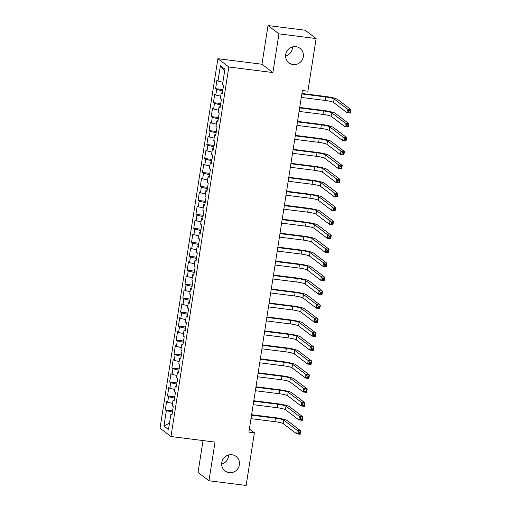 <?xml version="1.0" encoding="UTF-8"?>
<svg xmlns="http://www.w3.org/2000/svg" width="511" height="511" viewBox="0 0 511 511"><rect width="100%" height="100%" fill="white"/><g stroke="black" fill="none" stroke-linecap="round" stroke-linejoin="round"><path stroke-width="0.77" d="M228.589 454.994A9.121 8.808 -52.7 0 1 221.678 464.084M232 454.758A9.121 8.808 -52.7 0 1 238.771 467.022A9.121 8.808 -52.7 0 1 225.076 470.957A9.121 8.808 -52.7 0 1 232 454.758M292.49 46.916A9.121 8.808 -52.7 0 1 285.579 56.006M295.901 46.68A9.121 8.808 -52.7 0 1 302.678 58.95A9.121 8.808 -52.7 0 1 288.983 62.879A9.121 8.808 -52.7 0 1 295.901 46.68M203.027 440.565L198.038 472.451L208.973 480.762L246.149 485.45L254.395 432.798L249.374 428.985M217.903 58.682L160.032 428.212L170.968 436.522L228.832 66.992L217.903 58.682L261.964 64.233L272.893 72.549L278.955 33.867L268.02 25.55L261.964 64.233M268.02 25.55L305.195 30.238L316.13 38.549L278.955 33.867M224.636 70.984L220.369 65.715L217.967 81.077L216.913 80.278L215.604 88.659L216.651 89.457L215.776 95.046L214.729 94.248L213.419 102.628L214.467 103.42L213.592 109.009L212.544 108.211L211.228 116.591L212.282 117.389L211.407 122.972L210.353 122.174L209.044 130.554L210.091 131.353L209.216 136.942L208.169 136.143L206.859 144.524L207.907 145.322L207.032 150.905L205.984 150.106L204.668 158.487L205.716 159.285L204.841 164.874L203.793 164.076L202.484 172.45L203.531 173.248L202.656 178.837L201.609 178.039L200.293 186.419L201.347 187.218L200.472 192.8L199.418 192.002L198.108 200.382L199.156 201.181L198.281 206.77L197.233 205.971L195.924 214.352L196.971 215.15L196.096 220.733L195.049 219.934L193.733 228.315L194.78 229.113L193.912 234.696L192.858 233.904L191.548 242.278L192.596 243.076L191.721 248.665L190.673 247.867L189.357 256.247L190.411 257.046L189.536 262.628L188.489 261.83L187.173 270.21L188.22 271.009L187.345 276.598L186.298 275.799L184.988 284.18L186.036 284.972L185.161 290.561L184.113 289.763L182.797 298.143L183.851 298.941L182.976 304.524L181.922 303.732L180.613 312.106L181.66 312.904L180.785 318.494L179.738 317.695L178.428 326.075L179.476 326.874L178.601 332.457L177.553 331.658L176.238 340.039L177.285 340.837L176.41 346.426L175.362 345.628L174.053 354.008L175.101 354.8L174.225 360.389L173.178 359.591L171.862 367.971L172.916 368.77L172.041 374.352L170.987 373.56L169.678 381.934L170.725 382.733L169.85 388.322L168.802 387.523L167.493 395.904L168.541 396.702L167.665 402.285L166.618 401.486L165.302 409.867L172.603 410.787M220.369 65.715L224.923 69.177L222.515 84.539L223.562 85.337L222.253 93.717L221.206 92.919L220.33 98.502L221.378 99.3L220.069 107.68L219.015 106.882L218.14 112.471L219.193 113.27L217.878 121.644L216.83 120.852L215.955 126.434L217.003 127.233L215.693 135.613L214.646 134.815L213.77 140.404L214.818 141.196L213.502 149.576L212.455 148.778L211.58 154.367L212.633 155.165L211.318 163.546L210.27 162.747L209.395 168.33L210.443 169.128L209.133 177.509L208.079 176.71L207.21 182.299L208.258 183.098L206.942 191.472L205.895 190.68L205.02 196.262L206.067 197.061L204.758 205.441L203.71 204.643L202.835 210.225L203.883 211.024L202.573 219.404L201.519 218.606L200.644 224.195L201.698 224.993L200.382 233.374L199.335 232.575L198.46 238.158L199.507 238.956L198.198 247.337L197.15 246.538L196.275 252.127L197.323 252.926L196.007 261.3L194.959 260.501L194.084 266.09L195.132 266.889L193.822 275.269L192.775 274.471L191.9 280.054L192.947 280.852L191.638 289.232L190.584 288.434L189.709 294.023L190.763 294.821L189.447 303.202L188.399 302.403L187.524 307.986L188.572 308.785L187.262 317.165L186.215 316.366L185.34 321.956L186.387 322.754L185.078 331.128L184.024 330.33L183.149 335.919L184.203 336.717L182.887 345.097L181.839 344.299L180.964 349.882L182.012 350.68L180.702 359.061L179.655 358.262L178.78 363.851L179.827 364.65L178.511 373.03L177.464 372.232L176.589 377.814L177.636 378.613L176.327 386.993L175.279 386.195L174.404 391.784L175.452 392.576L174.142 400.956L173.088 400.158L172.213 405.747L173.267 406.545L171.952 414.926L170.904 414.127L168.496 429.489L163.948 426.027L166.356 410.665L165.302 409.867M316.13 38.549L307.884 91.201L302.378 90.504L248.883 432.108L254.395 432.798M167.665 402.285L172.577 403.454M168.541 396.702L174.583 398.139M170.904 414.127L172.086 414.07M169.85 388.322L174.762 389.491M170.725 382.733L176.768 384.17M173.088 400.158L174.277 400.107M172.041 374.352L176.947 375.521M172.916 368.77L178.959 370.207M175.279 386.195L176.461 386.137M174.225 360.389L179.137 361.558M175.101 354.8L181.143 356.244M177.464 372.232L178.646 372.174M176.41 346.426L181.322 347.595M177.285 340.837L183.328 342.274M179.655 358.262L180.837 358.205M178.601 332.457L183.513 333.626M179.476 326.874L185.519 328.311M181.839 344.299L183.021 344.242M180.785 318.494L185.697 319.662M181.66 312.904L187.703 314.348M184.024 330.33L185.206 330.278M182.976 304.524L187.882 305.699M183.851 298.941L189.888 300.379M186.215 316.366L187.396 316.309M185.161 290.561L190.073 291.73M186.036 284.972L192.079 286.416M188.399 302.403L189.581 302.346M187.345 276.598L192.257 277.767M188.22 271.009L194.263 272.446M190.584 288.434L191.772 288.383M189.536 262.628L194.442 263.797M190.411 257.046L196.454 258.483M192.775 274.471L193.956 274.413M191.721 248.665L196.633 249.834M192.596 243.076L198.638 244.52M194.959 260.501L196.141 260.45M193.912 234.696L198.817 235.871M194.78 229.113L200.823 230.55M197.15 246.538L198.332 246.481M196.096 220.733L201.008 221.902M196.971 215.15L203.014 216.587M199.335 232.575L200.516 232.518M198.281 206.77L203.193 207.939M199.156 201.181L205.198 202.618M201.519 218.606L202.701 218.555M200.472 192.8L205.377 193.969M201.347 187.218L207.383 188.655M203.71 204.643L204.892 204.585M202.656 178.837L207.568 180.006M203.531 173.248L209.574 174.692M205.895 190.68L207.076 190.622M204.841 164.874L209.753 166.043M205.716 159.285L211.758 160.722M208.079 176.71L209.267 176.653M207.032 150.905L211.937 152.074M207.907 145.322L213.949 146.759M210.27 162.747L211.452 162.69M209.216 136.942L214.128 138.111M210.091 131.353L216.134 132.79M212.455 148.778L213.636 148.727M211.407 122.972L216.313 124.141M212.282 117.389L218.318 118.827M214.646 134.815L215.827 134.757M213.592 109.009L218.504 110.178M214.467 103.42L220.509 104.864M216.83 120.852L218.012 120.794M215.776 95.046L220.688 96.215M216.651 89.457L222.694 90.894M219.015 106.882L220.203 106.825M217.967 81.077L222.873 82.245M221.206 92.919L222.387 92.861M272.893 72.549L228.832 66.992M208.973 480.762L215.029 442.079L170.968 436.522M166.356 410.665L172.392 412.102M169.499 423.095L163.948 426.027M215.604 88.659L222.898 89.578M213.419 102.628L220.714 103.548M211.228 116.591L218.529 117.511M209.044 130.554L216.338 131.474M206.859 144.524L214.154 145.443M204.668 158.487L211.963 159.406M202.484 172.45L209.778 173.37M200.293 186.419L207.594 187.339M198.108 200.382L205.403 201.302M195.924 214.352L203.218 215.272M193.733 228.315L201.034 229.235M191.548 242.278L198.843 243.198M189.357 256.247L196.658 257.167M187.173 270.21L194.467 271.13M184.988 284.18L192.283 285.1M182.797 298.143L190.098 299.063M180.613 312.106L187.907 313.026M178.428 326.075L185.723 326.995M176.238 340.039L183.538 340.958M174.053 354.008L181.348 354.928M171.862 367.971L179.163 368.891M169.678 381.934L176.972 382.854M167.493 395.904L174.788 396.823M301.292 97.441L325.181 100.45A7.128 0.907 -171.1 0 1 333.549 102.443L346.975 112.656L347.525 109.162L350.968 109.597L337.535 99.383A10.686 1.361 8.9 0 0 324.99 96.4L301.912 93.487M301.841 93.947L325.731 96.962A7.128 0.907 -171.1 0 1 334.092 98.949L347.525 109.162L348.777 110.632L348.559 112.03L349.933 112.203L350.156 110.81L348.777 110.632M350.156 110.81L350.968 109.597L350.418 113.091L346.975 112.656L348.559 112.03M350.418 113.091L349.933 112.203M299.107 111.404L322.997 114.413A7.128 0.907 -171.1 0 1 331.358 116.406L344.791 126.619L345.334 123.132L348.777 123.566L335.35 113.353A10.686 1.361 8.9 0 0 322.805 110.363L299.721 107.451M299.65 107.91L323.546 110.925A7.128 0.907 -171.1 0 1 331.907 112.918L345.334 123.132L346.592 124.601L346.369 125.993L347.748 126.172L347.965 124.773L346.592 124.601M347.965 124.773L348.777 123.566L348.234 127.054L344.791 126.619L346.369 125.993M348.234 127.054L347.748 126.172M296.917 125.367L320.812 128.382A7.128 0.907 -171.1 0 1 329.173 130.375L342.6 140.589L343.149 137.095L346.592 137.529L333.159 127.316A10.686 1.361 8.9 0 0 320.621 124.326L297.536 121.42M297.466 121.88L321.355 124.888A7.128 0.907 -171.1 0 1 329.716 126.881L343.149 137.095L344.401 138.564L344.184 139.963L345.564 140.135L345.781 138.737L344.401 138.564M345.781 138.737L346.592 137.529L346.043 141.023L342.6 140.589L344.184 139.963M346.043 141.023L345.564 140.135M294.732 139.337L318.621 142.345A7.128 0.907 -171.1 0 1 326.983 144.338L340.415 154.552L340.965 151.058L344.408 151.492L330.975 141.279A10.686 1.361 8.9 0 0 318.43 138.296L295.352 135.383M295.275 135.843L319.171 138.858A7.128 0.907 -171.1 0 1 327.532 140.844L340.965 151.058L342.217 152.534L342 153.926L343.373 154.098L343.59 152.706L342.217 152.534M343.59 152.706L344.408 151.492L343.858 154.986L340.415 154.552L342 153.926M343.858 154.986L343.373 154.098M292.541 153.3L316.437 156.315A7.128 0.907 -171.1 0 1 324.798 158.301L338.231 168.515L338.774 165.027L342.217 165.462L328.784 155.248A10.686 1.361 8.9 0 0 316.245 152.259L293.161 149.353M293.09 149.812L316.98 152.821A7.128 0.907 -171.1 0 1 325.347 154.814L338.774 165.027L340.026 166.497L339.809 167.895L341.188 168.068L341.405 166.669L340.026 166.497M341.405 166.669L342.217 165.462L341.674 168.949L338.231 168.515L339.809 167.895M341.674 168.949L341.188 168.068M290.357 167.269L314.246 170.278A7.128 0.907 -171.1 0 1 322.613 172.271L336.04 182.484L336.589 178.991L340.032 179.425L326.599 169.211A10.686 1.361 8.9 0 0 314.054 166.228L290.976 163.316M290.906 163.775L314.795 166.784A7.128 0.907 -171.1 0 1 323.156 168.777L336.589 178.991L337.841 180.46L337.624 181.859L338.997 182.031L339.221 180.639L337.841 180.46M339.221 180.639L340.032 179.425L339.483 182.919L336.04 182.484L337.624 181.859M339.483 182.919L338.997 182.031M288.172 181.233L312.061 184.241A7.128 0.907 -171.1 0 1 320.423 186.234L333.855 196.448L334.405 192.96L337.841 193.394L324.415 183.181A10.686 1.361 8.9 0 0 311.87 180.191L288.792 177.279M288.715 177.739L312.611 180.753A7.128 0.907 -171.1 0 1 320.972 182.746L334.405 192.96L335.657 194.429L335.433 195.822L336.813 196L337.03 194.602L335.657 194.429M337.03 194.602L337.841 193.394L337.298 196.882L333.855 196.448L335.433 195.822M337.298 196.882L336.813 196M285.981 195.196L309.877 198.211A7.128 0.907 -171.1 0 1 318.238 200.203L331.671 210.417L332.214 206.923L335.657 207.357L322.224 197.144A10.686 1.361 8.9 0 0 309.685 194.154L286.601 191.248M286.53 191.708L310.42 194.717A7.128 0.907 -171.1 0 1 318.781 196.709L332.214 206.923L333.466 208.392L333.249 209.791L334.628 209.964L334.846 208.565L333.466 208.392M334.846 208.565L335.657 207.357L335.107 210.851L331.671 210.417L333.249 209.791M335.107 210.851L334.628 209.964M283.797 209.165L307.686 212.174A7.128 0.907 -171.1 0 1 316.047 214.166L329.48 224.38L330.029 220.886L333.472 221.32L320.039 211.107A10.686 1.361 8.9 0 0 307.494 208.124L284.416 205.211M284.346 205.671L308.235 208.686A7.128 0.907 -171.1 0 1 316.596 210.673L330.029 220.886L331.281 222.362L331.064 223.754L332.437 223.927L332.655 222.534L331.281 222.362M332.655 222.534L333.472 221.32L332.923 224.814L329.48 224.38L331.064 223.754M332.923 224.814L332.437 223.927M281.612 223.128L305.501 226.143A7.128 0.907 -171.1 0 1 313.863 228.13L327.296 238.343L327.838 234.856L331.281 235.29L317.855 225.076A10.686 1.361 8.9 0 0 305.31 222.087L282.225 219.181M282.155 219.634L306.051 222.649A7.128 0.907 -171.1 0 1 314.412 224.642L327.838 234.856L329.097 236.325L328.873 237.724L330.253 237.896L330.47 236.497L329.097 236.325M330.47 236.497L331.281 235.29L330.738 238.778L327.296 238.343L328.873 237.724M330.738 238.778L330.253 237.896M279.421 237.091L303.317 240.106A7.128 0.907 -171.1 0 1 311.678 242.099L325.105 252.313L325.654 248.819L329.097 249.253L315.664 239.039A10.686 1.361 8.9 0 0 303.125 236.05L280.041 233.144M279.971 233.604L303.86 236.612A7.128 0.907 -171.1 0 1 312.221 238.605L325.654 248.819L326.906 250.288L326.689 251.687L328.062 251.859L328.286 250.46L326.906 250.288M328.286 250.46L329.097 249.253L328.547 252.747L325.105 252.313L326.689 251.687M328.547 252.747L328.062 251.859M277.237 251.061L301.126 254.069A7.128 0.907 -171.1 0 1 309.487 256.062L322.92 266.276L323.469 262.788L326.912 263.222L313.479 253.009A10.686 1.361 8.9 0 0 300.934 250.02L277.856 247.107M277.78 247.567L301.675 250.582A7.128 0.907 -171.1 0 1 310.036 252.575L323.469 262.788L324.721 264.257L324.504 265.65L325.877 265.829L326.095 264.43L324.721 264.257M326.095 264.43L326.912 263.222L326.363 266.71L322.92 266.276L324.504 265.65M326.363 266.71L325.877 265.829M275.046 265.024L298.941 268.039A7.128 0.907 -171.1 0 1 307.303 270.032L320.736 280.245L321.278 276.751L324.721 277.186L311.288 266.972A10.686 1.361 8.9 0 0 298.75 263.983L275.665 261.076M275.595 261.536L299.484 264.545A7.128 0.907 -171.1 0 1 307.852 266.538L321.278 276.751L322.53 278.22L322.313 279.619L323.693 279.792L323.91 278.393L322.53 278.22M323.91 278.393L324.721 277.186L324.178 280.68L320.736 280.245L322.313 279.619M324.178 280.68L323.693 279.792M272.861 278.993L296.75 282.002A7.128 0.907 -171.1 0 1 305.118 283.995L318.545 294.208L319.094 290.714L322.537 291.149L309.104 280.935A10.686 1.361 8.9 0 0 296.559 277.952L273.481 275.039M273.411 275.499L297.3 278.514A7.128 0.907 -171.1 0 1 305.661 280.501L319.094 290.714L320.346 292.183L320.129 293.582L321.502 293.755L321.726 292.362L320.346 292.183M321.726 292.362L322.537 291.149L321.987 294.643L318.545 294.208L320.129 293.582M321.987 294.643L321.502 293.755M270.677 292.956L294.566 295.971A7.128 0.907 -171.1 0 1 302.927 297.958L316.36 308.171L316.909 304.684L320.346 305.118L306.919 294.904A10.686 1.361 8.9 0 0 294.374 291.915L271.296 289.002M271.22 289.462L295.115 292.477A7.128 0.907 -171.1 0 1 303.477 294.47L316.909 304.684L318.161 306.153L317.938 307.552L319.318 307.724L319.535 306.325L318.161 306.153M319.535 306.325L320.346 305.118L319.803 308.606L316.36 308.171L317.938 307.552M319.803 308.606L319.318 307.724M268.486 306.919L292.381 309.934A7.128 0.907 -171.1 0 1 300.743 311.927L314.176 322.141L314.719 318.647L318.161 319.081L304.728 308.868A10.686 1.361 8.9 0 0 292.19 305.878L269.105 302.972M269.035 303.432L292.924 306.44A7.128 0.907 -171.1 0 1 301.286 308.433L314.719 318.647L315.97 320.116L315.753 321.515L317.133 321.687L317.35 320.288L315.97 320.116M317.35 320.288L318.161 319.081L317.612 322.575L314.176 322.141L315.753 321.515M317.612 322.575L317.133 321.687M266.301 320.889L290.191 323.897A7.128 0.907 -171.1 0 1 298.552 325.89L311.985 336.104L312.534 332.616L315.977 333.044L302.544 322.837A10.686 1.361 8.9 0 0 289.999 319.848L266.921 316.935M266.851 317.395L290.74 320.41A7.128 0.907 -171.1 0 1 299.101 322.403L312.534 332.616L313.786 334.085L313.569 335.478L314.942 335.65L315.159 334.258L313.786 334.085M315.159 334.258L315.977 333.044L315.428 336.538L311.985 336.104L313.569 335.478M315.428 336.538L314.942 335.65M264.117 334.852L288.006 337.867A7.128 0.907 -171.1 0 1 296.367 339.86L309.8 350.073L310.343 346.579L313.786 347.014L300.359 336.8A10.686 1.361 8.9 0 0 287.814 333.811L264.73 330.904M264.66 331.364L288.555 334.373A7.128 0.907 -171.1 0 1 296.917 336.366L310.343 346.579L311.601 348.048L311.378 349.447L312.758 349.62L312.975 348.221L311.601 348.048M312.975 348.221L313.786 347.014L313.243 350.501L309.8 350.073L311.378 349.447M313.243 350.501L312.758 349.62M261.926 348.821L285.821 351.83A7.128 0.907 -171.1 0 1 294.183 353.823L307.609 364.036L308.159 360.542L311.601 360.977L298.169 350.763A10.686 1.361 8.9 0 0 285.623 347.78L262.545 344.868M262.475 345.327L286.364 348.342A7.128 0.907 -171.1 0 1 294.726 350.329L308.159 360.542L309.411 362.012L309.193 363.41L310.567 363.583L310.79 362.19L309.411 362.012M310.79 362.19L311.601 360.977L311.052 364.471L307.609 364.036L309.193 363.41M311.052 364.471L310.567 363.583M259.741 362.784L283.631 365.799A7.128 0.907 -171.1 0 1 291.992 367.786L305.425 377.999L305.974 374.512L309.417 374.946L295.984 364.733A10.686 1.361 8.9 0 0 283.439 361.743L260.361 358.831M260.284 359.29L284.18 362.305A7.128 0.907 -171.1 0 1 292.541 364.298L305.974 374.512L307.226 375.981L307.009 377.373L308.382 377.552L308.599 376.153L307.226 375.981M308.599 376.153L309.417 374.946L308.868 378.434L305.425 377.999L307.009 377.373M308.868 378.434L308.382 377.552M257.55 376.748L281.446 379.762A7.128 0.907 -171.1 0 1 289.807 381.755L303.24 391.969L303.783 388.475L307.226 388.909L293.793 378.696A10.686 1.361 8.9 0 0 281.254 375.706L258.17 372.8M258.1 373.26L281.989 376.268A7.128 0.907 -171.1 0 1 290.35 378.261L303.783 388.475L305.035 389.944L304.818 391.343L306.198 391.515L306.415 390.117L305.035 389.944M306.415 390.117L307.226 388.909L306.683 392.403L303.24 391.969L304.818 391.343M306.683 392.403L306.198 391.515M255.366 390.717L279.255 393.726A7.128 0.907 -171.1 0 1 287.623 395.718L301.049 405.932L301.599 402.444L305.041 402.872L291.609 392.659A10.686 1.361 8.9 0 0 279.063 389.676L255.985 386.763M255.915 387.223L279.804 390.238A7.128 0.907 -171.1 0 1 288.166 392.231L301.599 402.444L302.851 403.914L302.633 405.306L304.007 405.478L304.23 404.086L302.851 403.914M304.23 404.086L305.041 402.872L304.492 406.366L301.049 405.932L302.633 405.306M304.492 406.366L304.007 405.478M253.181 404.68L277.071 407.695A7.128 0.907 -171.1 0 1 285.432 409.688L298.865 419.901L299.408 416.408L302.851 416.842L289.424 406.628A10.686 1.361 8.9 0 0 276.879 403.639L253.801 400.733M253.724 401.192L277.62 404.201A7.128 0.907 -171.1 0 1 285.981 406.194L299.408 416.408L300.666 417.877L300.442 419.276L301.822 419.448L302.039 418.049L300.666 417.877M302.039 418.049L302.851 416.842L302.308 420.329L298.865 419.901L300.442 419.276M302.308 420.329L301.822 419.448M250.99 418.65L274.886 421.658A7.128 0.907 -171.1 0 1 283.247 423.651L296.674 433.865L297.223 430.371L300.666 430.805L287.233 420.591A10.686 1.361 8.9 0 0 274.694 417.608L251.61 414.696M251.54 415.156L275.429 418.17A7.128 0.907 -171.1 0 1 283.79 420.157L297.223 430.371L298.475 431.84L298.258 433.239L299.638 433.411L299.855 432.019L298.475 431.84M299.855 432.019L300.666 430.805L300.117 434.299L296.674 433.865L298.258 433.239M300.117 434.299L299.638 433.411M325.731 96.962L325.181 100.45M334.092 98.949L333.549 102.443M323.546 110.925L322.997 114.413M331.907 112.918L331.358 116.406M321.355 124.888L320.812 128.382M329.716 126.881L329.173 130.375M319.171 138.858L318.621 142.345M327.532 140.844L326.983 144.338M316.98 152.821L316.437 156.315M325.347 154.814L324.798 158.301M314.795 166.784L314.246 170.278M323.156 168.777L322.613 172.271M312.611 180.753L312.061 184.241M320.972 182.746L320.423 186.234M310.42 194.717L309.877 198.211M318.781 196.709L318.238 200.203M308.235 208.686L307.686 212.174M316.596 210.673L316.047 214.166M306.051 222.649L305.501 226.143M314.412 224.642L313.863 228.13M303.86 236.612L303.317 240.106M312.221 238.605L311.678 242.099M301.675 250.582L301.126 254.069M310.036 252.575L309.487 256.062M299.484 264.545L298.941 268.039M307.852 266.538L307.303 270.032M297.3 278.514L296.75 282.002M305.661 280.501L305.118 283.995M295.115 292.477L294.566 295.971M303.477 294.47L302.927 297.958M292.924 306.44L292.381 309.934M301.286 308.433L300.743 311.927M290.74 320.41L290.191 323.897M299.101 322.403L298.552 325.89M288.555 334.373L288.006 337.867M296.917 336.366L296.367 339.86M286.364 348.342L285.821 351.83M294.726 350.329L294.183 353.823M284.18 362.305L283.631 365.799M292.541 364.298L291.992 367.786M281.989 376.268L281.446 379.762M290.35 378.261L289.807 381.755M279.804 390.238L279.255 393.726M288.166 392.231L287.623 395.718M277.62 404.201L277.071 407.695M285.981 406.194L285.432 409.688M275.429 418.17L274.886 421.658M283.79 420.157L283.247 423.651"/></g></svg>
